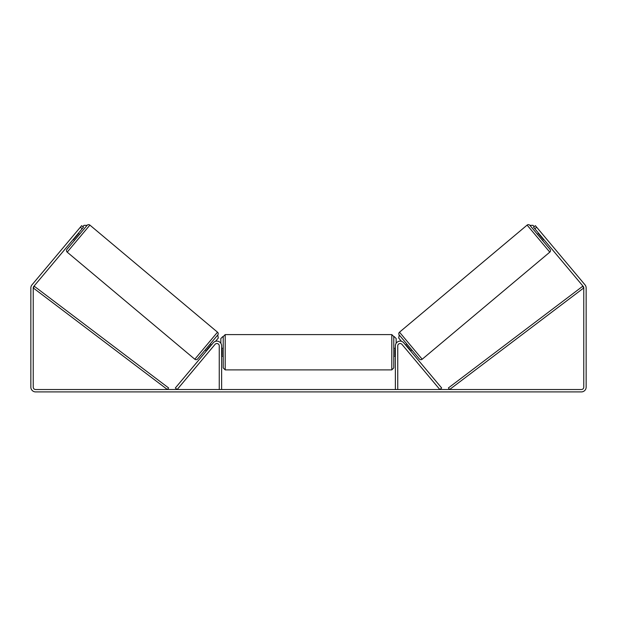 <?xml version="1.0" encoding="UTF-8"?>
<svg xmlns="http://www.w3.org/2000/svg" width="617" height="617" viewBox="0 0 617 617"><rect width="100%" height="100%" fill="white"/><g stroke="black" fill="none" stroke-linecap="round" stroke-linejoin="round"><path stroke-width="0.93" d="M175.336 387.993L213.227 342.836A4.759 4.759 0 0 1 221.634 345.898L221.634 389.528L219.259 389.528L219.259 345.898A2.383 2.383 0 0 0 215.055 344.363L177.156 389.528L175.336 387.993M441.664 387.993L403.773 342.836A4.759 4.759 0 0 0 395.366 345.898L395.366 389.528L397.741 389.528L397.741 345.898A2.383 2.383 0 0 1 401.945 344.363L439.844 389.528L441.664 387.993M422.19 359.233L399.5 332.185L527.111 225.105A1.982 1.982 0 0 1 529.903 225.352L550.048 249.353A1.982 1.982 0 0 1 549.801 252.145L422.19 359.233A1.982 1.982 0 0 1 419.39 358.986L399.253 334.985L398.705 338.031L401.474 341.332M399.5 332.185A1.982 1.982 0 0 0 399.253 334.985M537.43 234.313L538.641 233.295M542.528 240.391L543.739 239.373M539.374 234.159L539.065 234.414L542.705 238.756L543.014 238.501M405.554 344.965L406.773 343.947M410.66 351.042L411.871 350.024M406.287 345.836L406.588 345.582L410.236 349.916L409.927 350.171M82.184 228.737L80.357 227.203L81.637 225.683L83.457 227.218L33.788 286.411A2.383 2.383 0 0 0 33.233 287.938L33.233 387.144A2.383 2.383 0 0 0 35.609 389.528L581.391 389.528A2.383 2.383 0 0 0 583.767 387.144L583.767 287.938A2.383 2.383 0 0 0 583.212 286.411L533.543 227.218L535.363 225.683L536.643 227.203L534.816 228.737M80.357 227.203L31.961 284.884A4.759 4.759 0 0 0 30.85 287.938L30.85 387.144A4.759 4.759 0 0 0 35.609 391.903L581.391 391.903A4.759 4.759 0 0 0 586.15 387.144L586.15 287.938A4.759 4.759 0 0 0 585.039 284.884L536.643 227.203M194.81 359.233L217.5 332.185L89.889 225.105A1.982 1.982 0 0 0 87.097 225.352L66.952 249.353A1.982 1.982 0 0 0 67.199 252.145L194.81 359.233A1.982 1.982 0 0 0 197.61 358.986L217.747 334.985L218.295 338.031L215.526 341.332M217.5 332.185A1.982 1.982 0 0 1 217.747 334.985M79.57 234.313L78.359 233.295M77.626 234.159L77.935 234.414L74.295 238.756L73.986 238.501M74.472 240.391L73.261 239.373M211.446 344.965L210.227 343.947M206.34 351.042L205.129 350.024M210.713 345.836L210.412 345.582L206.764 349.916L207.073 350.171M223.223 352.238L223.223 336.573L225.205 334.591L225.205 369.892L223.223 367.909L223.223 352.238M391.795 334.591L393.777 336.573L393.777 367.909L391.795 369.892L391.795 334.591L225.205 334.591M395.366 355.076L394.965 355.076L394.965 349.407L395.366 349.407M221.634 349.407L222.035 349.407L222.035 355.076L221.634 355.076M82.848 226.709L83.997 225.336L87.097 225.352M220.84 343.26L220.84 338.556L222.822 336.573M394.178 336.573L396.16 338.556L396.16 343.26M534.152 226.709L533.003 225.336L529.903 225.352M33.233 287.938L167.4 389.528L168.603 387.946L34.429 286.357L33.233 287.938M583.767 287.938L449.6 389.528L448.397 387.946L582.571 286.357L583.767 287.938M527.111 225.105L549.801 252.145M89.889 225.105L67.199 252.145M393.777 348.273L395.366 348.273M395.366 356.21L393.777 356.21M391.795 369.892L225.205 369.892M223.223 348.273L221.634 348.273M223.223 356.21L221.634 356.21"/></g></svg>
